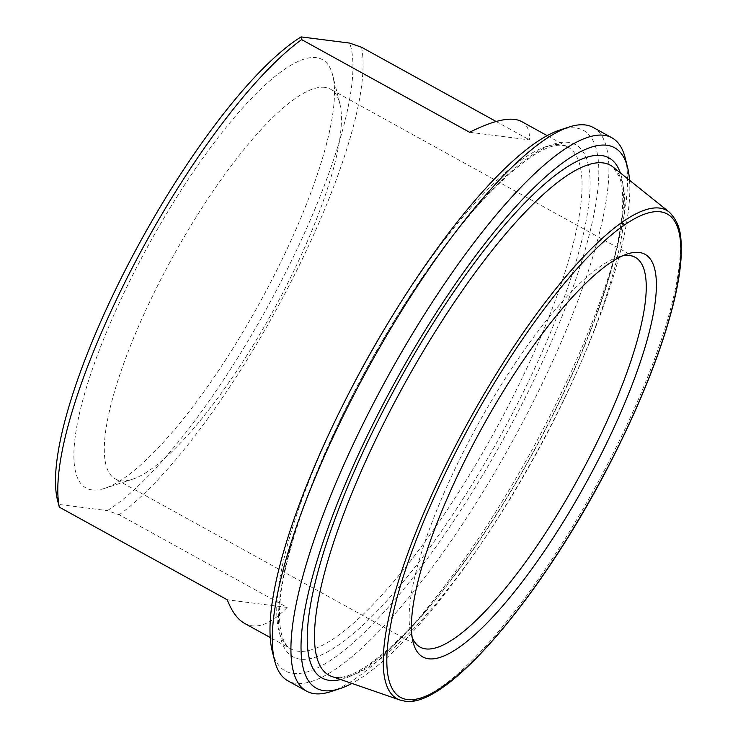 <?xml version="1.0" encoding="UTF-8"?>
<svg xmlns="http://www.w3.org/2000/svg" width="738" height="738" viewBox="0 0 738 738"><rect width="100%" height="100%" fill="white"/><g stroke="black" fill="none" stroke-linecap="round" stroke-linejoin="round"><path stroke-width="0.55" stroke-dasharray="3.69 2.77" d="M244.592 623.379C256.584 629.726 270.772 624.413 287.165 607.429L119.215 514.764L107.333 510.613L58.754 504.423L58.966 506.037M287.165 607.429L227.267 599.8M469.608 132.277L529.506 139.906C529.829 130.792 527.163 124.648 521.508 121.484M496.12 121.484L529.506 139.906M57.555 500.41A279.259 71.466 118.9 0 0 58.754 504.423M107.333 510.613A279.259 71.466 118.9 0 0 280.089 283.42A279.259 71.466 118.9 0 0 349.674 43.09M92.158 489.931A244.656 62.61 -61.1 0 1 159.436 225.773A244.656 62.61 -61.1 0 1 332.7 75.193A244.656 62.61 -61.1 0 1 259.038 304.001A244.656 62.61 -61.1 0 1 104.75 488.335A244.656 62.61 -61.1 0 1 92.158 489.931M361.555 47.241A286.612 73.348 -61.1 0 1 288.3 287.11A286.612 73.348 -61.1 0 1 119.215 514.764M272.267 651.248A308.659 78.984 118.9 0 0 503.528 438.898A308.659 78.984 118.9 0 0 559.847 130.026M629.532 180.247A308.659 78.984 -61.1 0 1 534.626 456.056A308.659 78.984 -61.1 0 1 351.906 683.425M412.145 637.235A222.608 56.964 -61.1 0 1 410.762 632.89A222.608 56.964 -61.1 0 1 477.79 424.701A222.608 56.964 -61.1 0 1 618.176 256.981A222.608 56.964 -61.1 0 1 622.577 255.837M324.831 87.361A222.608 56.964 118.9 0 0 167.627 266.418A222.608 56.964 118.9 0 0 115.34 478.962A222.608 56.964 118.9 0 0 120.921 480.742A222.608 56.964 118.9 0 0 132.379 479.294A222.608 56.964 118.9 0 0 272.756 311.574A222.608 56.964 118.9 0 0 339.784 103.385A222.608 56.964 118.9 0 0 330.412 89.141A222.608 56.964 118.9 0 0 324.831 87.361M330.781 691.626A316.012 80.866 118.9 0 0 545.105 425.411A316.012 80.866 118.9 0 0 625.206 157.997M593.251 127.489A316.012 80.866 -61.1 0 1 526.443 415.116A316.012 80.866 -61.1 0 1 287.931 680.86M348.345 394.249A286.612 73.348 118.9 0 0 290.929 648.942A286.612 73.348 118.9 0 0 298.124 651.239A286.612 73.348 118.9 0 0 507.255 407.92A286.612 73.348 118.9 0 0 567.854 147.047A286.612 73.348 118.9 0 0 383.004 331.436M300.403 659.182A292.488 74.852 -61.1 0 1 432.533 262.756A292.488 74.852 -61.1 0 1 570.17 280.292A292.488 74.852 -61.1 0 1 300.403 659.182M548.749 430.272A291.233 74.529 -61.1 0 1 336.242 677.521A291.233 74.529 -61.1 0 1 331.962 676.534L335.144 677.272C350.209 679.55 374.47 663.969 407.92 630.52C448.215 588.979 495.613 521.305 534.773 449.202C580.234 366.186 613.49 279.001 620.861 224.324C623.693 203.236 623.296 187.6 619.662 177.397L613.066 167.046A291.233 74.529 -61.1 0 1 548.749 430.272M340.698 679.55A297.036 76.014 118.9 0 0 532.024 454.626A297.036 76.014 118.9 0 0 620.28 172.821M399.968 700.03A278.936 71.383 118.9 0 0 404.064 700.971A278.936 71.383 118.9 0 0 607.595 464.165A278.936 71.383 118.9 0 0 669.2 212.046M547.153 135.635L567.854 147.047C553.629 139.583 527.79 154.602 490.336 192.12C450.881 232.987 404.645 299.093 366.352 369.507C313.798 465.023 278.604 565.788 279.517 615.474C279.582 624.735 280.606 632.134 282.599 637.669C284.785 643.518 287.562 647.281 290.929 648.942L270.237 637.531M410.762 632.89L413.123 642.291M618.176 256.981L627.383 253.964M635.215 257.313L330.412 89.141M420.134 647.134L115.34 478.962M339.784 103.385L332.7 75.193M132.379 479.294L104.75 488.335"/><path stroke-width="1.11" d="M547.153 135.635L521.508 121.484C511.628 116.3 494.322 119.897 469.608 132.277L301.657 39.612L301.095 36.9A279.259 71.466 118.9 0 0 131.124 258.77A279.259 71.466 118.9 0 0 57.555 500.41L59.317 507.135L227.267 599.8C231.852 611.627 237.627 619.486 244.592 623.379L270.237 637.531M301.095 36.9L349.674 43.09L361.555 47.241L496.12 121.484M59.317 507.135A286.612 73.348 -61.1 0 1 132.563 267.267A286.612 73.348 -61.1 0 1 301.657 39.612M569.053 127.019L559.847 130.026A308.659 78.984 118.9 0 0 350.513 390.061A308.659 78.984 118.9 0 0 272.267 651.248L274.628 660.648A316.012 80.866 -61.1 0 1 354.729 393.234A316.012 80.866 -61.1 0 1 569.053 127.019A316.012 80.866 -61.1 0 1 593.251 127.489L611.913 137.785A316.012 80.866 118.9 0 0 373.391 403.529A316.012 80.866 118.9 0 0 306.593 691.155A316.012 80.866 118.9 0 0 330.781 691.626L339.987 688.619A308.659 78.984 -61.1 0 1 381.611 407.219A308.659 78.984 -61.1 0 1 627.568 167.388A308.659 78.984 -61.1 0 1 629.532 180.247M351.906 683.425A308.659 78.984 -61.1 0 1 339.987 688.619M639.219 252.47A229.961 58.846 118.9 0 0 627.383 253.964A229.961 58.846 118.9 0 0 482.366 427.228A229.961 58.846 118.9 0 0 413.123 642.291A229.961 58.846 118.9 0 0 575.981 500.761A229.961 58.846 118.9 0 0 639.219 252.47M622.577 255.837A222.608 56.964 -61.1 0 1 629.625 255.532A222.608 56.964 -61.1 0 1 635.215 257.313A222.608 56.964 -61.1 0 1 577.55 479.746A222.608 56.964 -61.1 0 1 420.134 647.134A222.608 56.964 -61.1 0 1 412.145 637.235M627.568 167.388L625.206 157.997A316.012 80.866 118.9 0 0 611.913 137.785M306.593 691.155L287.931 680.86A316.012 80.866 -61.1 0 1 274.628 660.648M383.004 331.436A286.612 73.348 118.9 0 0 348.345 394.249M331.962 676.534A291.233 74.529 -61.1 0 1 404.369 384.194A291.233 74.529 -61.1 0 1 613.066 167.046L669.2 212.046A278.936 71.383 118.9 0 0 469.313 420.023A278.936 71.383 118.9 0 0 399.968 700.03L331.962 676.534M620.28 172.821A297.036 76.014 118.9 0 0 408.123 364.812A297.036 76.014 118.9 0 0 329.425 680.353A297.036 76.014 118.9 0 0 340.698 679.55M407.468 699.559A276.04 70.636 -61.1 0 1 532.163 325.43A276.04 70.636 -61.1 0 1 662.051 341.98A276.04 70.636 -61.1 0 1 407.468 699.559M399.968 700.03L404.608 701.1C446.619 709.403 543.565 593.942 611.046 461.241C640.722 403.031 661.46 350.771 673.24 304.462C677.604 286.944 680.205 271.51 681.054 258.162C681.525 238.798 681.903 224.915 669.2 212.046"/></g></svg>
